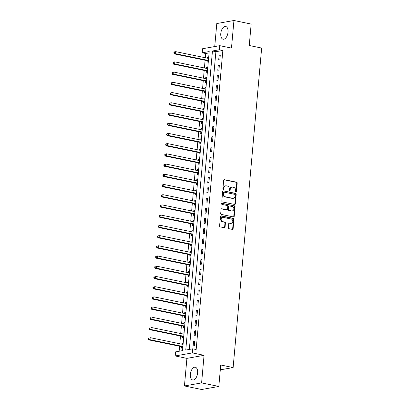 <?xml version="1.0" encoding="UTF-8"?>
<svg xmlns="http://www.w3.org/2000/svg" width="410" height="410" viewBox="0 0 410 410"><rect width="100%" height="100%" fill="white"/><g stroke="black" fill="none" stroke-linecap="round" stroke-linejoin="round"><path stroke-width="0.61" d="M235.904 192.126A0.574 0.471 79.9 0 0 236.426 191.66L237.185 183.137A0.82 0.676 79.9 0 0 236.58 182.199L224.413 179.688A0.82 0.676 79.9 0 0 223.665 180.349L222.902 188.872A0.574 0.471 79.9 0 0 223.85 189.066L223.947 187.964A2.619 2.158 79.9 0 1 225.654 185.832A2.619 2.158 79.9 0 1 226.34 185.843L227.355 186.053A2.619 2.158 79.9 0 1 229.287 189.066L229.19 190.168A0.574 0.471 79.9 0 0 230.138 190.363L230.235 189.261A2.619 2.158 79.9 0 1 231.942 187.129A2.619 2.158 79.9 0 1 232.629 187.139L233.644 187.349A2.619 2.158 79.9 0 1 235.576 190.363L235.478 191.465A0.574 0.471 79.9 0 0 235.904 192.126M235.806 192.09A0.574 0.471 79.9 0 0 235.96 191.742L236.724 183.219A0.82 0.676 79.9 0 0 236.119 182.281L223.973 179.775M223.23 189.502A0.574 0.471 79.9 0 0 223.388 189.148L223.486 188.046L223.947 187.964M229.518 190.799A0.574 0.471 79.9 0 0 229.672 190.445L229.774 189.343L230.235 189.261M197.605 372.957A6.498 3.49 -78.4 0 0 195.303 367.232A6.498 3.49 -78.4 0 0 190.373 374.243A6.498 3.49 -78.4 0 0 192.674 379.967A6.498 3.49 -78.4 0 0 197.605 372.957M228.016 32.211A6.498 3.49 -78.4 0 0 225.715 26.486A6.498 3.49 -78.4 0 0 220.785 33.492A6.498 3.49 -78.4 0 0 223.086 39.216A6.498 3.49 -78.4 0 0 228.016 32.211M228.349 227.755A0.82 0.676 79.9 0 0 228.954 228.693L232.367 229.4A0.82 0.676 79.9 0 0 233.116 228.734L233.961 219.273A0.82 0.676 79.9 0 0 233.357 218.33L221.185 215.819A0.82 0.676 79.9 0 0 220.442 216.485L219.596 225.951A0.82 0.676 79.9 0 0 220.201 226.889L224.321 227.74A0.82 0.676 79.9 0 0 225.07 227.078L225.433 223.025A0.82 0.676 79.9 0 0 224.829 222.087L222.784 221.666A2.188 1.804 79.9 0 1 221.159 219.488A2.188 1.804 79.9 0 1 222.589 217.361A2.188 1.804 79.9 0 1 223.168 217.372L231.178 219.022A2.188 1.804 79.9 0 1 232.803 221.2A2.188 1.804 79.9 0 1 231.368 223.327A2.188 1.804 79.9 0 1 230.794 223.317L229.462 223.04A0.82 0.676 79.9 0 0 228.713 223.701L228.349 227.755M192.715 348.823L192.351 352.907L175.198 355.957L175.562 351.872L182.517 350.637L209.208 51.563L202.253 52.798L202.617 48.713L219.775 45.664L219.406 49.748L212.452 50.989L185.761 350.058L192.715 348.823L196.159 349.535L222.85 50.461L219.406 49.748M219.775 45.664L231.481 48.078L233.941 20.5L251.161 24.052L249.249 45.5L261.647 48.057L233.131 367.555L220.734 365.002L218.817 386.451L201.602 382.904L204.062 355.321L192.351 352.907M234.597 204.452A0.82 0.676 79.9 0 0 235.345 203.79L236.186 194.325A0.82 0.676 79.9 0 0 235.581 193.387L223.414 190.875A0.82 0.676 79.9 0 0 222.666 191.542L221.82 201.002A0.82 0.676 79.9 0 0 222.425 201.945L234.597 204.452M235.073 206.799L234.228 216.265A0.82 0.676 79.9 0 1 233.48 216.926L221.313 214.42A0.82 0.676 79.9 0 1 220.708 213.477L221.067 209.428A0.82 0.676 79.9 0 1 221.815 208.762L226.75 209.782A0.82 0.676 79.9 0 0 227.499 209.115L227.74 206.43A0.82 0.676 79.9 0 0 227.135 205.487L222 204.431A0.574 0.471 79.9 0 1 222.097 203.309L234.469 205.856A0.82 0.676 79.9 0 1 235.073 206.799L234.612 206.881L233.767 216.347L234.228 216.265M218.817 386.451L201.664 389.5L184.444 385.948L201.602 382.904M233.941 20.5L216.787 23.549L214.737 46.561M222.85 50.461L215.896 51.696L189.328 349.428M219.124 55.145L218.689 60.044L219.847 59.839L220.288 54.94L219.124 55.145L220.247 55.376M218.212 65.359L217.777 70.259L218.935 70.054L219.376 65.154L218.212 65.359L219.335 65.59M217.305 75.573L216.864 80.473L218.023 80.268L218.463 75.368L217.305 75.573L218.422 75.804M216.393 85.787L215.952 90.687L217.115 90.482L217.551 85.582L216.393 85.787L217.51 86.018M215.481 96.001L215.04 100.901L216.203 100.696L216.639 95.796L215.481 96.001L216.598 96.232M214.568 106.216L214.133 111.115L215.291 110.91L215.727 106.011L214.568 106.216L215.691 106.446M213.656 116.43L213.22 121.334L214.379 121.124L214.814 116.225L213.656 116.43L214.778 116.66M212.744 126.644L212.308 131.548L213.466 131.338L213.902 126.439L212.744 126.644L213.866 126.874M211.832 136.858L211.396 141.763L212.554 141.552L212.995 136.653L211.832 136.858L212.954 137.089M210.919 147.072L210.484 151.977L211.642 151.767L212.083 146.867L210.919 147.072L212.042 147.303M210.012 157.286L209.571 162.191L210.73 161.981L211.171 157.081L210.012 157.286L211.129 157.517M209.1 167.5L208.659 172.405L209.823 172.195L210.258 167.295L209.1 167.5L210.217 167.731M208.188 177.714L207.747 182.619L208.91 182.409L209.346 177.51L208.188 177.714L209.305 177.945M207.275 187.929L206.84 192.833L207.998 192.623L208.434 187.724L207.275 187.929L208.398 188.159M206.363 198.143L205.928 203.047L207.086 202.842L207.522 197.938L206.363 198.143L207.486 198.373M205.451 208.357L205.015 213.261L206.174 213.056L206.609 208.152L205.451 208.357L206.573 208.587M204.539 218.571L204.103 223.476L205.261 223.271L205.702 218.366L204.539 218.571L205.661 218.802M203.632 228.785L203.191 233.69L204.349 233.485L204.79 228.58L203.632 228.785L204.749 229.016M202.719 238.999L202.279 243.904L203.437 243.699L203.878 238.794L202.719 238.999L203.837 239.23M201.807 249.213L201.366 254.118L202.53 253.913L202.965 249.008L201.807 249.213L202.924 249.444M200.895 259.427L200.459 264.332L201.617 264.127L202.053 259.222L200.895 259.427L202.012 259.658M199.983 269.642L199.547 274.546L200.705 274.341L201.141 269.437L199.983 269.642L201.105 269.872M199.07 279.856L198.635 284.76L199.793 284.555L200.229 279.651L199.07 279.856L200.193 280.086M198.158 290.07L197.722 294.974L198.881 294.769L199.316 289.865L198.158 290.07L199.28 290.3M197.246 300.284L196.81 305.189L197.968 304.984L198.409 300.079L197.246 300.284L198.368 300.515M196.339 310.498L195.898 315.403L197.056 315.198L197.497 310.293L196.339 310.498L197.456 310.729M195.426 320.712L194.986 325.617L196.144 325.412L196.585 320.507L195.426 320.712L196.544 320.943M194.514 330.926L194.073 335.831L195.237 335.626L195.672 330.721L194.514 330.926L195.631 331.157M193.602 341.14L193.166 346.045L194.325 345.84L194.76 340.935L193.602 341.14L194.719 341.371M209.09 52.905L205.697 53.51L205.318 57.759M205.097 60.239L204.405 67.973M204.185 70.453L203.498 78.187M203.273 80.667L202.586 88.401M202.361 90.882L201.674 98.615M201.453 101.096L200.762 108.829M200.541 111.31L199.849 119.043M199.629 121.524L198.937 129.258M198.717 131.738L198.025 139.472M197.804 141.952L197.113 149.686M196.892 152.166L196.205 159.9M195.98 162.38L195.293 170.114M195.068 172.595L194.381 180.328M194.161 182.809L193.469 190.542M193.248 193.023L192.556 200.756M192.336 203.237L191.644 210.971M191.424 213.451L190.732 221.185M190.512 223.665L189.82 231.399M189.599 233.879L188.913 241.613M188.687 244.093L188 251.827M187.78 254.308L187.088 262.041M186.868 264.522L186.176 272.255M185.955 274.736L185.264 282.469M185.043 284.95L184.351 292.684M184.131 295.164L183.439 302.898M183.219 305.378L182.527 313.112M182.306 315.592L181.62 323.326M181.394 325.806L180.707 333.545M180.487 336.021L179.795 343.759M179.575 346.235L179.129 351.237M207.219 60.777L207.096 62.105L208.26 61.9L208.695 56.995L207.537 57.205L207.45 58.194M206.307 70.992L206.189 72.319L207.347 72.114L207.783 67.209L206.625 67.419L206.537 68.408M205.395 81.206L205.277 82.533L206.435 82.328L206.871 77.428L205.712 77.633L205.625 78.623M204.482 91.42L204.364 92.747L205.523 92.542L205.958 87.643L204.8 87.848L204.713 88.842M203.57 101.634L203.452 102.961L204.61 102.756L205.046 97.857L203.888 98.062L203.801 99.056M202.658 111.848L202.54 113.175L203.698 112.97L204.139 108.071L202.976 108.276L202.888 109.27M201.746 122.062L201.628 123.389L202.786 123.184L203.227 118.285L202.068 118.49L201.976 119.484M200.833 132.276L200.715 133.604L201.874 133.399L202.314 128.499L201.156 128.704L201.064 129.698M199.926 142.49L199.803 143.823L200.967 143.613L201.402 138.713L200.244 138.918L200.157 139.912M199.014 152.704L198.896 154.037L200.054 153.827L200.49 148.927L199.332 149.132L199.245 150.127M198.102 162.919L197.984 164.251L199.142 164.041L199.578 159.141L198.419 159.346L198.332 160.341M197.189 173.133L197.072 174.465L198.23 174.255L198.665 169.356L197.507 169.561L197.42 170.555M196.277 183.347L196.159 184.679L197.318 184.469L197.753 179.57L196.595 179.775L196.508 180.769M195.365 193.561L195.247 194.893L196.405 194.683L196.846 189.784L195.683 189.989L195.596 190.983M194.453 203.775L194.335 205.108L195.493 204.897L195.934 199.998L194.776 200.203L194.683 201.197M193.54 213.989L193.423 215.322L194.581 215.112L195.022 210.212L193.863 210.417L193.771 211.411M192.633 224.203L192.51 225.536L193.674 225.331L194.109 220.426L192.951 220.631L192.864 221.625M191.721 234.417L191.603 235.75L192.761 235.545L193.197 230.64L192.039 230.845L191.952 231.84M190.809 244.632L190.691 245.964L191.849 245.759L192.285 240.854L191.127 241.059L191.039 242.054M189.897 254.846L189.779 256.178L190.937 255.973L191.373 251.069L190.214 251.274L190.127 252.268M188.984 265.06L188.866 266.392L190.025 266.187L190.465 261.283L189.302 261.488L189.215 262.482M188.072 275.274L187.954 276.606L189.112 276.401L189.553 271.497L188.39 271.702L188.303 272.696M187.16 285.488L187.042 286.821L188.2 286.616L188.641 281.711L187.483 281.916L187.39 282.91M186.253 295.707L186.13 297.035L187.293 296.83L187.729 291.925L186.57 292.13L186.478 293.124M185.34 305.921L185.217 307.249L186.381 307.044L186.816 302.139L185.658 302.344L185.571 303.338M184.428 316.136L184.31 317.463L185.469 317.258L185.904 312.353L184.746 312.558L184.659 313.553M183.516 326.35L183.398 327.677L184.556 327.472L184.992 322.567L183.834 322.772L183.747 323.767M182.604 336.564L182.486 337.891L183.644 337.686L184.08 332.782L182.921 332.987L182.834 333.981M181.691 346.778L181.574 348.105L182.732 347.9L183.173 342.996L182.009 343.201L181.922 344.195M220.303 369.835L233.131 367.555M204.062 355.321L186.909 358.371L184.444 385.948M186.909 358.371L175.198 355.957M205.697 53.51L202.253 52.798M215.896 51.696L212.452 50.989M207.537 57.205L208.654 57.436M206.625 67.419L207.742 67.65M205.712 77.633L206.835 77.864M204.8 87.848L205.922 88.078M203.888 98.062L205.01 98.292M202.976 108.276L204.098 108.506M202.068 118.49L203.186 118.721M201.156 128.704L202.273 128.935M200.244 138.918L201.361 139.149M199.332 149.132L200.454 149.363M198.419 159.346L199.542 159.577M197.507 169.561L198.63 169.791M196.595 179.775L197.717 180.005M195.683 189.989L196.805 190.219M194.776 200.203L195.893 200.434M193.863 210.417L194.981 210.648M192.951 220.631L194.068 220.862M192.039 230.845L193.161 231.076M191.127 241.059L192.249 241.29M190.214 251.274L191.337 251.504M189.302 261.488L190.424 261.718M188.39 271.702L189.512 271.933M187.483 281.916L188.6 282.147M186.57 292.13L187.688 292.361M185.658 302.344L186.775 302.575M184.746 312.558L185.868 312.789M183.834 322.772L184.956 323.003M182.921 332.987L184.044 333.217M182.009 343.201L183.132 343.431M231.942 187.129L231.476 187.211A2.619 2.158 79.9 0 0 229.774 189.343M225.654 185.832L225.192 185.914A2.619 2.158 79.9 0 0 223.486 188.046M234.566 204.446A0.82 0.676 79.9 0 0 234.879 203.873L235.724 194.412A0.82 0.676 79.9 0 0 235.12 193.469L223.414 190.875M235.161 195.016A0.574 0.471 79.9 0 0 234.74 194.355L224.055 192.152A0.574 0.471 79.9 0 0 223.532 192.618L223.429 193.781A2.619 2.158 79.9 0 0 225.362 196.795L232.665 198.296A2.619 2.158 79.9 0 0 233.351 198.307A2.619 2.158 79.9 0 0 235.058 196.175L235.161 195.016M223.593 192.234A0.574 0.471 79.9 0 0 223.071 192.7L223.532 192.618M233.351 198.307L232.89 198.389A2.619 2.158 79.9 0 1 232.203 198.378L224.9 196.877A2.619 2.158 79.9 0 1 222.968 193.863L223.071 192.7M233.454 216.921A0.82 0.676 79.9 0 0 233.767 216.347M221.379 208.849L226.289 209.864A0.82 0.676 79.9 0 0 226.504 209.869L226.966 209.782M221.738 203.411L234.469 205.856M231.875 210.837A2.188 1.804 79.9 0 0 232.449 210.848A2.188 1.804 79.9 0 0 233.879 208.721A2.188 1.804 79.9 0 0 232.255 206.543L229.436 205.963A0.82 0.676 79.9 0 0 228.688 206.625L228.447 209.315A0.82 0.676 79.9 0 0 229.052 210.253L231.409 210.919A2.188 1.804 79.9 0 0 231.983 210.93L232.449 210.848M228.97 206.046A0.82 0.676 79.9 0 0 228.221 206.707L228.688 206.625M231.409 210.919L228.585 210.335A0.82 0.676 79.9 0 1 227.98 209.397L228.221 206.707M234.612 206.881A0.82 0.676 79.9 0 0 234.007 205.938M231.368 223.327L230.907 223.409A2.188 1.804 79.9 0 1 230.333 223.399L229.021 223.127M222.589 217.361L222.128 217.449A2.188 1.804 79.9 0 0 220.693 219.57A2.188 1.804 79.9 0 0 222.317 221.748L222.784 221.666M224.296 227.734A0.82 0.676 79.9 0 0 224.608 227.16L224.967 223.112A0.82 0.676 79.9 0 0 224.362 222.169L222.317 221.748M232.342 229.395A0.82 0.676 79.9 0 0 232.654 228.816L233.495 219.355A0.82 0.676 79.9 0 0 232.895 218.412L220.749 215.911M208.577 58.328L208.485 58.348A0.835 0.687 -100.1 0 1 208.224 58.358L175.711 51.655L175.531 53.7L174.373 53.905L206.881 60.603A0.835 0.687 -100.1 0 1 207.132 60.716L208.29 61.541M208.587 58.23L208.152 58.343M174.342 52.962L174.414 52.147L173.953 52.229L173.881 53.044L175.531 53.7L208.039 60.398A0.835 0.687 -100.1 0 1 208.29 60.511L208.377 60.572M173.953 52.229L174.552 51.86L175.711 51.655L174.414 52.147M174.373 53.905L173.881 53.044M207.665 68.542L207.573 68.562A0.835 0.687 -100.1 0 1 207.311 68.573L174.803 61.869L174.619 63.914L173.461 64.119L205.969 70.817A0.835 0.687 -100.1 0 1 206.22 70.93L207.378 71.755M207.675 68.444L207.24 68.557M173.43 63.176L173.502 62.361L173.04 62.443L172.969 63.258L174.619 63.914L207.127 70.612A0.835 0.687 -100.1 0 1 207.383 70.725L207.465 70.786M173.04 62.443L173.64 62.074L174.803 61.869L173.502 62.361M173.461 64.119L172.969 63.258M206.753 78.756L206.66 78.776A0.835 0.687 -100.1 0 1 206.399 78.787L173.891 72.083L173.707 74.128L172.548 74.333L205.056 81.031A0.835 0.687 -100.1 0 1 205.313 81.144L206.466 81.969M206.763 78.658L206.327 78.771M172.518 73.39L172.589 72.575L172.128 72.657L172.056 73.472L173.707 74.128L206.22 80.826A0.835 0.687 -100.1 0 1 206.471 80.939L206.553 81.001M172.128 72.657L172.733 72.288L173.891 72.083L172.589 72.575M172.548 74.333L172.056 73.472M205.84 88.97L205.748 88.996A0.835 0.687 -100.1 0 1 205.487 89.001L172.979 82.297L172.794 84.342L171.636 84.547L204.149 91.251A0.835 0.687 -100.1 0 1 204.4 91.358L205.553 92.183M205.851 88.873L205.415 88.985M171.605 83.604L171.682 82.789L171.216 82.871L171.144 83.686L172.794 84.342L205.308 91.04A0.835 0.687 -100.1 0 1 205.559 91.153L205.641 91.215M171.216 82.871L172.979 82.297L171.682 82.789M171.636 84.547L171.144 83.686M204.928 99.184L204.841 99.21A0.835 0.687 -100.1 0 1 204.575 99.215L172.067 92.511L171.882 94.556L170.724 94.761L203.237 101.465A0.835 0.687 -100.1 0 1 203.488 101.572L204.641 102.397M204.938 99.087L204.503 99.199M170.693 93.818L170.77 93.003L170.304 93.085L170.232 93.9L171.882 94.556L204.395 101.255A0.835 0.687 -100.1 0 1 204.646 101.367L204.728 101.429M170.304 93.085L172.067 92.511L170.77 93.003M170.724 94.761L170.232 93.9M204.016 109.398L203.929 109.424A0.835 0.687 -100.1 0 1 203.662 109.429L171.154 102.725L170.97 104.77L169.812 104.975L202.325 111.679A0.835 0.687 -100.1 0 1 202.576 111.786L203.729 112.612M204.026 109.301L203.596 109.414M169.786 104.032L169.858 103.217L169.391 103.299L169.32 104.114L170.97 104.77L203.483 111.469A0.835 0.687 -100.1 0 1 203.734 111.581L203.816 111.643M169.391 103.299L171.154 102.725L169.858 103.217M169.812 104.975L169.32 104.114M203.109 119.612L203.017 119.638A0.835 0.687 -100.1 0 1 202.755 119.643L170.242 112.94L170.063 114.984L168.899 115.189L201.412 121.893A0.835 0.687 -100.1 0 1 201.664 122.001L202.822 122.826M203.114 119.515L202.683 119.628M168.874 114.246L168.946 113.432L168.479 113.514L168.407 114.328L170.063 114.984L202.571 121.683A0.835 0.687 -100.1 0 1 202.822 121.796L202.904 121.857M168.479 113.514L170.242 112.94L168.946 113.432M168.899 115.189L168.407 114.328M202.197 129.826L202.104 129.852A0.835 0.687 -100.1 0 1 201.843 129.857L169.33 123.154L169.151 125.199L167.992 125.404L200.5 132.107A0.835 0.687 -100.1 0 1 200.751 132.215L201.91 133.04M202.202 129.729L201.771 129.842M167.962 124.461L168.033 123.646L167.572 123.728L167.495 124.543L169.151 125.199L201.659 131.897A0.835 0.687 -100.1 0 1 201.91 132.01L201.997 132.071M167.572 123.728L168.172 123.359L169.33 123.154L168.033 123.646M167.992 125.404L167.495 124.543M201.284 140.041L201.192 140.066A0.835 0.687 -100.1 0 1 200.931 140.071L168.418 133.368L168.238 135.413L167.08 135.618L199.588 142.321A0.835 0.687 -100.1 0 1 199.839 142.429L200.997 143.259M201.295 139.943L200.859 140.056M167.049 134.675L167.121 133.86L166.66 133.942L166.588 134.757L168.238 135.413L200.746 142.111A0.835 0.687 -100.1 0 1 200.997 142.224L201.084 142.285M166.66 133.942L167.26 133.573L168.418 133.368L167.121 133.86M167.08 135.618L166.588 134.757M200.372 150.255L200.28 150.28A0.835 0.687 -100.1 0 1 200.018 150.285L167.511 143.582L167.326 145.627L166.168 145.832L198.676 152.535A0.835 0.687 -100.1 0 1 198.927 152.648L200.085 153.473M200.382 150.157L199.947 150.27M166.137 144.889L166.209 144.074L165.748 144.156L165.676 144.971L167.326 145.627L199.834 152.325A0.835 0.687 -100.1 0 1 200.09 152.438L200.172 152.499M165.748 144.156L166.347 143.787L167.511 143.582L166.209 144.074M166.168 145.832L165.676 144.971M199.46 160.469L199.368 160.494A0.835 0.687 -100.1 0 1 199.106 160.5L166.598 153.796L166.414 155.841L165.256 156.046L197.763 162.749A0.835 0.687 -100.1 0 1 198.02 162.862L199.173 163.687M199.47 160.371L199.034 160.484M165.225 155.103L165.297 154.288L164.835 154.37L164.764 155.185L166.414 155.841L198.927 162.539A0.835 0.687 -100.1 0 1 199.178 162.652L199.26 162.714M164.835 154.37L165.44 154.001L166.598 153.796L165.297 154.288M165.256 156.046L164.764 155.185M198.548 170.683L198.455 170.709A0.835 0.687 -100.1 0 1 198.194 170.714L165.686 164.01L165.502 166.055L164.343 166.26L196.856 172.964A0.835 0.687 -100.1 0 1 197.107 173.076L198.261 173.901M198.558 170.586L198.122 170.698M164.313 165.317L164.389 164.502L163.923 164.584L163.851 165.399L165.502 166.055L198.015 172.759A0.835 0.687 -100.1 0 1 198.266 172.866L198.348 172.928M163.923 164.584L165.686 164.01L164.389 164.502M164.343 166.26L163.851 165.399M197.635 180.897L197.548 180.923A0.835 0.687 -100.1 0 1 197.282 180.928L164.774 174.224L164.589 176.269L163.431 176.474L195.944 183.178A0.835 0.687 -100.1 0 1 196.195 183.29L197.348 184.116M197.646 180.8L197.21 180.912M163.4 175.531L163.477 174.716L163.011 174.798L162.939 175.613L164.589 176.269L197.102 182.973A0.835 0.687 -100.1 0 1 197.353 183.08L197.435 183.142M163.011 174.798L164.774 174.224L163.477 174.716M163.431 176.474L162.939 175.613M196.723 191.111L196.636 191.137A0.835 0.687 -100.1 0 1 196.375 191.142L163.862 184.438L163.682 186.483L162.519 186.688L195.032 193.392A0.835 0.687 -100.1 0 1 195.283 193.505L196.436 194.33M196.733 191.014L196.303 191.127M162.493 185.745L162.565 184.93L162.099 185.012L162.027 185.827L163.682 186.483L196.19 193.187A0.835 0.687 -100.1 0 1 196.441 193.294L196.523 193.356M162.099 185.012L163.862 184.438L162.565 184.93M162.519 186.688L162.027 185.827M195.816 201.325L195.724 201.351A0.835 0.687 -100.1 0 1 195.462 201.356L162.949 194.653L162.77 196.697L161.607 196.902L194.12 203.606A0.835 0.687 -100.1 0 1 194.371 203.719L195.529 204.544M195.821 201.228L195.391 201.341M161.581 195.959L161.653 195.145L161.191 195.227L161.115 196.041L162.77 196.697L195.278 203.401A0.835 0.687 -100.1 0 1 195.529 203.509L195.616 203.57M161.191 195.227L162.949 194.653L161.653 195.145M161.607 196.902L161.115 196.041M194.904 211.539L194.811 211.565A0.835 0.687 -100.1 0 1 194.55 211.57L162.037 204.867L161.858 206.912L160.7 207.117L193.207 213.82A0.835 0.687 -100.1 0 1 193.458 213.933L194.617 214.758M194.909 211.442L194.478 211.555M160.669 206.174L160.74 205.359L160.279 205.441L160.202 206.261L161.858 206.912L194.366 213.615A0.835 0.687 -100.1 0 1 194.617 213.723L194.704 213.784M160.279 205.441L162.037 204.867L160.74 205.359M160.7 207.117L160.202 206.261M193.991 221.754L193.899 221.779A0.835 0.687 -100.1 0 1 193.638 221.784L161.125 215.081L160.946 217.126L159.787 217.331L192.295 224.034A0.835 0.687 -100.1 0 1 192.546 224.147L193.704 224.972M194.002 221.656L193.566 221.769M159.756 216.388L159.828 215.573L159.367 215.655L159.295 216.475L160.946 217.126L193.453 223.829A0.835 0.687 -100.1 0 1 193.704 223.937L193.792 223.998M159.367 215.655L161.125 215.081L159.828 215.573M159.787 217.331L159.295 216.475M193.079 231.968L192.987 231.993A0.835 0.687 -100.1 0 1 192.726 231.998L160.218 225.295L160.033 227.34L158.875 227.545L191.383 234.248A0.835 0.687 -100.1 0 1 191.634 234.361L192.792 235.186M193.089 231.87L192.654 231.983M158.844 226.602L158.916 225.787L158.455 225.869L158.383 226.689L160.033 227.34L192.541 234.043A0.835 0.687 -100.1 0 1 192.797 234.156L192.879 234.212M158.455 225.869L160.218 225.295L158.916 225.787M158.875 227.545L158.383 226.689M192.167 242.182L192.075 242.207A0.835 0.687 -100.1 0 1 191.813 242.213L159.305 235.509L159.121 237.554L157.963 237.759L190.471 244.462A0.835 0.687 -100.1 0 1 190.727 244.575L191.88 245.4M192.177 242.084L191.742 242.197M157.932 236.821L158.004 236.001L157.542 236.083L157.471 236.903L159.121 237.554L191.634 244.257A0.835 0.687 -100.1 0 1 191.885 244.37L191.967 244.427M157.542 236.083L159.305 235.509L158.004 236.001M157.963 237.759L157.471 236.903M191.255 252.396L191.162 252.422A0.835 0.687 -100.1 0 1 190.901 252.427L158.393 245.723L158.209 247.768L157.05 247.973L189.563 254.677A0.835 0.687 -100.1 0 1 189.815 254.789L190.968 255.614M191.265 252.299L190.829 252.411M157.02 247.035L157.097 246.215L156.63 246.297L156.559 247.117L158.209 247.768L190.722 254.472A0.835 0.687 -100.1 0 1 190.973 254.584L191.055 254.641M156.63 246.297L158.393 245.723L157.097 246.215M157.05 247.973L156.559 247.117M190.342 262.61L190.255 262.636A0.835 0.687 -100.1 0 1 189.989 262.641L157.481 255.937L157.296 257.982L156.138 258.187L188.651 264.891A0.835 0.687 -100.1 0 1 188.902 265.003L190.055 265.829M190.353 262.513L189.917 262.625M156.113 257.249L156.184 256.429L155.718 256.511L155.646 257.331L157.296 257.982L189.809 264.686A0.835 0.687 -100.1 0 1 190.061 264.798L190.143 264.855M155.718 256.511L157.481 255.937L156.184 256.429M156.138 258.187L155.646 257.331M189.43 272.824L189.343 272.85A0.835 0.687 -100.1 0 1 189.082 272.855L156.569 266.157L156.389 268.196L155.226 268.401L187.739 275.105A0.835 0.687 -100.1 0 1 187.99 275.218L189.143 276.043M189.44 272.727L189.01 272.84M155.2 267.463L155.272 266.643L154.806 266.726L154.734 267.545L156.389 268.196L188.897 274.9A0.835 0.687 -100.1 0 1 189.148 275.013L189.23 275.069M154.806 266.726L155.272 266.643M155.226 268.401L154.734 267.545M188.523 283.038L188.431 283.064A0.835 0.687 -100.1 0 1 188.169 283.069L155.656 276.371L155.477 278.41L154.314 278.615L186.827 285.319A0.835 0.687 -100.1 0 1 187.078 285.432L188.236 286.257M188.528 282.941L188.098 283.054M154.288 277.678L154.36 276.858L153.899 276.94L153.822 277.76L155.477 278.41L187.985 285.114A0.835 0.687 -100.1 0 1 188.236 285.227L188.323 285.283M153.899 276.94L154.36 276.858M154.314 278.615L153.822 277.76M187.611 293.252L187.519 293.278A0.835 0.687 -100.1 0 1 187.257 293.283L154.744 286.585L154.565 288.625L153.407 288.83L185.914 295.533A0.835 0.687 -100.1 0 1 186.166 295.646L187.324 296.471M187.616 293.155L187.185 293.268M153.376 287.892L153.448 287.072L152.986 287.154L152.909 287.974L154.565 288.625L187.073 295.328A0.835 0.687 -100.1 0 1 187.324 295.441L187.411 295.497M152.986 287.154L153.448 287.072M153.407 288.83L152.909 287.974M186.699 303.467L186.606 303.492A0.835 0.687 -100.1 0 1 186.345 303.497L153.832 296.799L153.653 298.839L152.494 299.044L185.002 305.747A0.835 0.687 -100.1 0 1 185.253 305.86L186.412 306.685M186.709 303.369L186.273 303.482M152.464 298.106L152.535 297.286L152.074 297.368L152.002 298.188L153.653 298.839L186.16 305.542A0.835 0.687 -100.1 0 1 186.412 305.655L186.499 305.711M152.074 297.368L152.535 297.286M152.494 299.044L152.002 298.188M185.786 313.681L185.694 313.706A0.835 0.687 -100.1 0 1 185.433 313.712L152.925 307.013L152.74 309.053L151.582 309.258L184.09 315.961A0.835 0.687 -100.1 0 1 184.341 316.074L185.499 316.899M185.797 313.583L185.361 313.696M151.551 308.32L151.623 307.5L151.162 307.582L151.09 308.402L152.74 309.053L185.248 315.756A0.835 0.687 -100.1 0 1 185.504 315.869L185.586 315.925M151.162 307.582L151.623 307.5M151.582 309.258L151.09 308.402M184.874 323.895L184.782 323.92A0.835 0.687 -100.1 0 1 184.52 323.926L152.013 317.227L151.828 319.267L150.67 319.472L183.178 326.175A0.835 0.687 -100.1 0 1 183.434 326.288L184.587 327.113M184.884 323.797L184.449 323.91M150.639 318.534L150.716 317.714L150.25 317.796L150.178 318.616L151.828 319.267L184.341 325.97A0.835 0.687 -100.1 0 1 184.592 326.083L184.674 326.14M150.25 317.796L150.716 317.714M150.67 319.472L150.178 318.616M183.962 334.109L183.87 334.135A0.835 0.687 -100.1 0 1 183.608 334.14L151.1 327.441L150.916 329.481L149.758 329.686L182.271 336.39A0.835 0.687 -100.1 0 1 182.522 336.502L183.675 337.327M183.972 334.012L183.536 334.124M149.727 328.748L149.804 327.928L149.337 328.01L149.266 328.83L150.916 329.481L183.429 336.185A0.835 0.687 -100.1 0 1 183.68 336.297L183.762 336.354M149.337 328.01L149.804 327.928M149.758 329.686L149.266 328.83M183.05 344.328L182.962 344.349A0.835 0.687 -100.1 0 1 182.696 344.354L150.188 337.655L150.004 339.695L148.845 339.9L181.358 346.604A0.835 0.687 -100.1 0 1 181.609 346.716L182.763 347.542M183.06 344.226L182.624 344.338M148.82 338.962L148.891 338.142L148.425 338.224L148.353 339.044L150.004 339.695L182.517 346.399A0.835 0.687 -100.1 0 1 182.768 346.511L182.85 346.568M148.425 338.224L148.891 338.142M148.845 339.9L148.353 339.044M235.96 191.742L236.426 191.66M223.388 189.148L223.85 189.066M229.672 190.445L230.138 190.363M223.998 179.759L224.413 179.688M236.119 182.281L236.58 182.199M236.724 183.219L237.185 183.137M235.12 193.469L235.581 193.387M235.724 194.412L236.186 194.325M234.879 203.873L235.345 203.79M222.968 193.863L223.429 193.781M224.9 196.877L225.362 196.795M232.203 198.378L232.665 198.296M221.4 208.839L221.815 208.762M226.289 209.864L226.75 209.782M221.805 203.36L222.097 203.309M227.98 209.397L228.447 209.315M228.585 210.335L229.052 210.253M229.046 223.112L229.462 223.04M230.333 223.399L230.794 223.317M224.362 222.169L224.829 222.087M224.967 223.112L225.433 223.025M224.608 227.16L225.07 227.078M220.77 215.896L221.185 215.819M232.895 218.412L233.357 218.33M233.495 219.355L233.961 219.273M232.654 228.816L233.116 228.734M206.881 60.603L208.039 60.398M207.132 60.716L208.29 60.511M205.969 70.817L207.127 70.612M206.22 70.93L207.383 70.725M205.056 81.031L206.22 80.826M205.313 81.144L206.471 80.939M204.149 91.251L205.308 91.04M204.4 91.358L205.559 91.153M203.237 101.465L204.395 101.255M203.488 101.572L204.646 101.367M202.325 111.679L203.483 111.469M202.576 111.786L203.734 111.581M201.412 121.893L202.571 121.683M201.664 122.001L202.822 121.796M200.5 132.107L201.659 131.897M200.751 132.215L201.91 132.01M199.588 142.321L200.746 142.111M199.839 142.429L200.997 142.224M198.676 152.535L199.834 152.325M198.927 152.648L200.09 152.438M197.763 162.749L198.927 162.539M198.02 162.862L199.178 162.652M196.856 172.964L198.015 172.759M197.107 173.076L198.266 172.866M195.944 183.178L197.102 182.973M196.195 183.29L197.353 183.08M195.032 193.392L196.19 193.187M195.283 193.505L196.441 193.294M194.12 203.606L195.278 203.401M194.371 203.719L195.529 203.509M193.207 213.82L194.366 213.615M193.458 213.933L194.617 213.723M192.295 224.034L193.453 223.829M192.546 224.147L193.704 223.937M191.383 234.248L192.541 234.043M191.634 234.361L192.797 234.156M190.471 244.462L191.634 244.257M190.727 244.575L191.885 244.37M189.563 254.677L190.722 254.472M189.815 254.789L190.973 254.584M188.651 264.891L189.809 264.686M188.902 265.003L190.061 264.798M187.739 275.105L188.897 274.9M187.99 275.218L189.148 275.013M186.827 285.319L187.985 285.114M187.078 285.432L188.236 285.227M185.914 295.533L187.073 295.328M186.166 295.646L187.324 295.441M185.002 305.747L186.16 305.542M185.253 305.86L186.412 305.655M184.09 315.961L185.248 315.756M184.341 316.074L185.504 315.869M183.178 326.175L184.341 325.97M183.434 326.288L184.592 326.083M182.271 336.39L183.429 336.185M182.522 336.502L183.68 336.297M181.358 346.604L182.517 346.399M181.609 346.716L182.768 346.511M223.445 192.234L223.906 192.152M228.754 206.04L229.221 205.958"/></g></svg>
